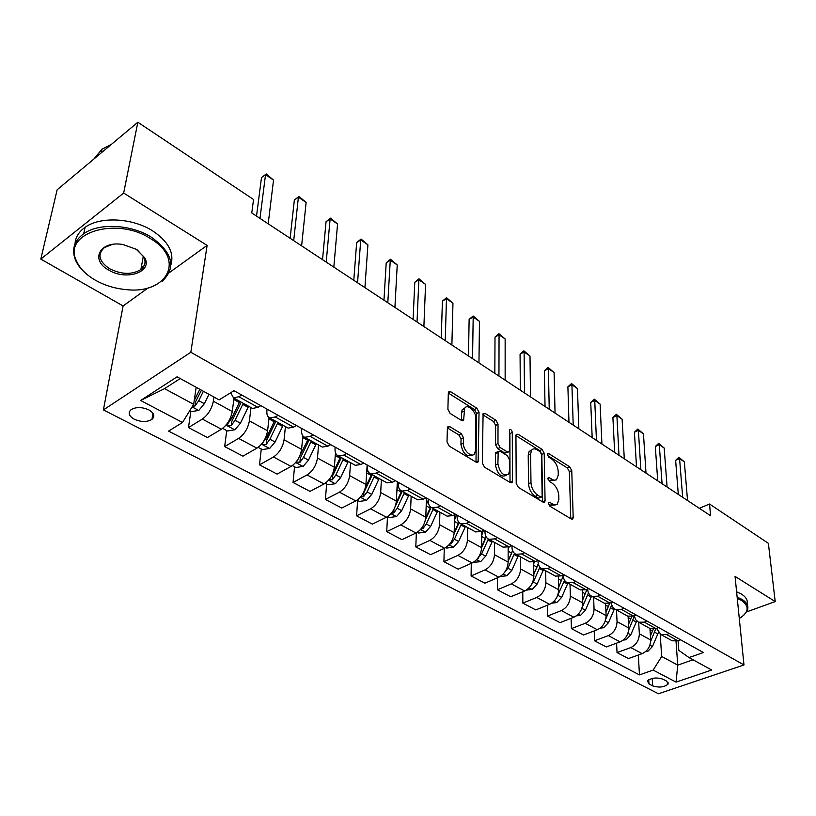 <?xml version="1.0" encoding="UTF-8"?>
<svg xmlns="http://www.w3.org/2000/svg" width="816" height="816" viewBox="0 0 816 816"><rect width="100%" height="100%" fill="white"/><g stroke="black" fill="none" stroke-linecap="round" stroke-linejoin="round"><path stroke-width="1.22" d="M548.413 503.472L549.882 506.216L571.292 518.996L572.852 518.874L573.189 517.517L571.751 470.608L569.731 466.834L548.811 453.635L547.648 453.727L547.444 454.553L548.882 457.235L551.626 458.959C555.492 461.876 557.675 465.956 558.185 471.199L558.277 475.085L556.471 479.869L553.84 480.247L549.301 477.768L548.138 477.87L549.382 481.45L552.157 483.154C556.063 486.04 558.266 490.161 558.776 495.516L558.878 499.494L557.287 504.257L554.35 504.859L549.811 502.452L548.648 502.564L548.413 503.472M134.263 419.22C141.137 422.178 147.033 422.229 151.96 419.393C155.224 416.303 154.183 413.141 148.849 409.897C142.025 406.919 136.109 406.827 131.121 409.622C127.765 412.784 128.816 415.976 134.263 419.22M449.759 426.625L447.637 426.952L447.392 427.972L447.015 441.946L449.259 446.128L476.177 462.203L478.166 461.927L479.043 412.274L476.891 408.265L450.667 391.721L448.545 391.996L448.331 392.945L447.892 409.306L450.106 413.416L461.55 420.485L463.61 420.209L464.641 408.398C467.129 403.135 476.258 411.397 475.861 418.486L475.432 450.452L474.698 453.451C472.076 458.643 462.947 450.401 463.386 443.17L463.488 437.753L461.285 433.643L449.759 426.625L447.392 427.87M207.111 245.392L123.655 193.055L137.853 122.237L57.151 189.771L40.8 259.09L123.104 305.949L103.397 409.907L190.832 352.267L207.111 245.392L169.208 272.717M746.66 611.888L775.2 601.576L735.053 576.402L743.978 664.969L190.832 352.267M775.2 601.576L768.376 543.334L709.522 504.023L699.332 508.307M137.853 122.237L253.541 199.502L251.767 212.966L710.603 515.743L709.522 504.023M516.202 483.388L518.344 487.387L543.058 502.136L544.741 501.983L545.068 500.677L544.201 453.278L542.15 449.432L518.017 434.214L516.222 434.377L515.947 435.499L516.202 483.388M510.326 482.593L484.551 467.201L482.348 463.111L483.092 413.63L485.051 413.406L495.904 420.26L498.025 424.218L497.964 443.506L500.116 447.494L507.277 451.911L509.123 451.707L509.398 450.554L509.541 429.797C510.806 429.185 511.724 430.052 512.295 432.419L512.458 481.144L512.152 482.378L510.326 482.593M666.652 681.115L662.949 679.177C656.492 677.168 651.331 677.759 647.476 680.972L648.985 683.971L652.698 685.879C659.165 687.868 664.316 687.256 668.131 684.043L666.652 681.115M103.397 409.907L658.441 693.763L743.978 664.969M678.096 640.723L678.81 650.372L689.01 657.574L703.433 652.535L233.988 390.701L219.116 399.881L177.072 376.819L140.638 400.472L164.567 388.651L193.667 404.328L196.177 387.304M689.01 657.574L711.695 670.018L676.046 682.115L653.188 670.089L661.674 656.452L660.195 634.195M638.326 655.024L639.458 674.883L653.188 670.089M639.458 674.883L168.565 431.093L182.488 422.494L140.638 400.472M123.655 193.055L40.8 259.09M676.015 641.274L677.749 665.111L693.049 659.787M661.674 656.452L677.749 665.111L676.046 682.115M190.862 411.397L188.465 427.574L202.358 419.077C208.1 414.875 211.772 408.918 213.364 401.197L213.935 397.045M188.465 427.574L207.458 437.539L221.381 429.216C227.123 425.095 230.755 419.2 232.274 411.519L233.998 398.137M226.736 430.562L224.655 446.566L238.598 438.406C244.351 434.347 247.952 428.502 249.4 420.872L250.991 407.551M224.655 446.566L242.933 456.164L256.897 448.168C262.65 444.179 266.21 438.396 267.597 430.807L269.056 417.608M261.273 449.014L259.488 464.855L273.472 457.001C279.225 453.084 282.754 447.352 284.07 439.804L285.427 426.625M259.488 464.855L277.093 474.096L291.088 466.405C296.84 462.55 300.339 456.868 301.594 449.371L302.858 435.917M294.556 466.793L293.046 482.47L307.051 474.922C312.803 471.128 316.271 465.497 317.465 458.041L318.597 444.985M293.046 482.47L310.009 491.385L324.034 483.97C329.776 480.247 333.214 474.667 334.346 467.252L335.488 452.768M326.655 483.939L325.39 499.453L339.415 492.181C345.158 488.509 348.565 482.98 349.646 475.606L350.564 462.692M325.39 499.453L341.751 508.052L355.786 500.912C361.519 497.301 364.905 491.834 365.925 484.5L367.159 464.977M357.612 500.483L356.592 515.834L370.627 508.827C376.36 505.267 379.705 499.851 380.684 492.558L381.398 479.767M356.592 515.834L372.382 524.127L386.417 517.252C392.139 513.754 395.464 508.378 396.382 501.126L397.331 481.807M387.498 516.64L386.713 531.655L400.738 524.892C406.46 521.444 409.754 516.11 410.621 508.909L411.162 496.25M386.713 531.655L401.962 539.662L415.987 533.021C421.699 529.625 424.963 524.351 425.789 517.181L426.462 498.056M416.354 532.838L415.803 546.924L429.818 540.396C435.52 537.061 438.763 531.818 439.538 524.688L439.906 512.162M415.803 546.924L430.542 554.666L444.547 548.25C450.238 544.966 453.451 539.774 454.186 532.685L454.594 514.743M444.271 548.383L443.914 561.683L457.909 555.38C463.6 552.136 466.783 546.995 467.476 539.947L467.68 527.544M443.914 561.683L458.164 569.16L472.148 562.979C477.819 559.786 480.981 554.686 481.624 547.679L481.797 531.216M471.281 563.356L471.097 575.953L485.071 569.864C490.732 566.722 493.874 561.663 494.476 554.686L494.537 542.416M471.097 575.953L484.877 583.195L498.841 577.208C504.492 574.107 507.603 569.099 508.164 562.163L508.144 547.026M497.434 577.81L497.393 589.764L511.336 583.879C516.987 580.819 520.067 575.841 520.598 568.956L520.516 556.798M497.393 589.764L510.734 596.761L524.657 590.988C530.298 587.969 533.358 583.042 533.848 576.188L533.664 562.122M522.77 591.773L522.852 603.126L536.765 597.434C542.385 594.466 545.425 589.57 545.873 582.757L545.659 570.721M522.852 603.126L535.775 609.909L549.658 604.319C555.268 601.392 558.287 596.537 558.695 589.754L558.389 576.545M547.312 605.268L547.516 616.07L561.377 610.572C566.977 607.675 569.966 602.861 570.353 596.119L570.017 584.215M547.516 616.07L560.031 622.649L573.872 617.233C579.462 614.387 582.42 609.613 582.777 602.902L582.349 590.356M571.108 618.314L571.404 628.616L585.225 623.291C590.794 620.476 593.742 615.733 594.058 609.073L593.609 597.281M571.404 628.616L583.542 634.991L597.332 629.748C602.891 626.974 605.819 622.271 606.104 615.641L605.574 603.595M594.191 630.941L594.568 640.774L608.338 635.613C613.887 632.879 616.784 628.218 617.049 621.619L616.488 609.94M594.568 640.774L606.339 646.955L620.078 641.876C625.617 639.183 628.493 634.552 628.718 627.994L628.096 616.304M616.59 643.171L617.039 652.576L630.758 647.578C636.276 644.905 639.132 640.315 639.336 633.787L638.673 622.231M617.039 652.576L628.453 658.573L642.151 653.647C647.649 651.015 650.485 646.466 650.658 639.968L649.944 628.473M180.203 378.542L164.567 388.651M587.663 589.009L587.673 589.142C587.887 592.742 589.305 595.15 591.937 596.353L597.598 596.19L600.403 595.078M563.234 574.964L563.254 575.545C563.428 579.176 564.825 581.594 567.446 582.787L573.107 582.573L575.923 581.42M538.009 560.429L538.03 561.5C538.162 565.172 539.529 567.589 542.14 568.772L547.791 568.497L550.616 567.304M511.948 545.741L511.958 546.975C512.05 550.678 513.386 553.115 515.967 554.288L521.618 553.942L524.453 552.707M485 530.706L484.99 531.95C485.041 535.704 486.346 538.152 488.906 539.294L494.547 538.886L497.383 537.611M457.113 515.151L457.082 516.416C457.082 520.2 458.357 522.658 460.897 523.79L466.517 523.311L469.363 521.985M426.227 504.859L428.196 500.32C428.145 504.145 429.369 506.614 431.888 507.725L437.488 507.164L440.334 505.798M398.33 482.368L398.269 483.653C398.157 487.509 399.34 489.988 401.819 491.079L407.398 490.436L410.254 489.019M367.312 465.069L367.231 466.364C367.067 470.271 368.21 472.75 370.648 473.81L376.196 473.096L379.052 471.607M335.152 447.127L335.039 448.443C334.815 452.38 335.896 454.869 338.303 455.899L343.811 455.083L346.667 453.553M301.757 428.502L301.624 429.828C301.328 433.806 302.359 436.295 304.715 437.305L310.182 436.387L313.028 434.785M267.067 409.153L266.914 410.489C266.536 414.508 267.505 417.007 269.81 417.976L275.227 416.956L278.072 415.293M670.987 640.121L672.221 640.805L677.861 640.815L680.626 639.815M656.554 628.412L660.909 634.542L666.56 634.522L669.324 633.512M649.067 627.994L650.301 628.677L655.952 628.626L658.726 627.606M634.287 615.713L635.684 619.752L638.632 622.21L644.293 622.149L647.068 621.098M626.464 615.468L627.698 616.151L633.359 616.06L636.133 615.009M611.337 602.585C611.643 606.013 613.091 608.318 615.662 609.491L621.313 609.368L624.107 608.297M603.146 602.555L604.37 603.238L610.031 603.095L612.826 602.004M579.064 589.223L580.278 589.897L585.939 589.703L588.754 588.571M554.197 575.453L555.4 576.116L561.061 575.872L563.876 574.699M528.482 561.214L529.686 561.877L535.337 561.571L538.162 560.357M501.911 546.496L503.095 547.159L508.745 546.781L511.571 545.527M474.402 531.267L475.585 531.92L481.216 531.481L484.051 530.176M445.934 515.498L447.097 516.151L452.717 515.63L455.563 514.284M463.406 408.428L463.396 409.051M416.446 499.168L417.588 499.81L423.178 499.219L426.034 497.821M385.876 482.246L386.998 482.868L392.567 482.195L395.413 480.746M354.164 464.681L355.276 465.304L360.805 464.539L363.661 463.029M321.249 446.454L322.34 447.066L327.828 446.199L330.684 444.638M287.069 427.533L288.13 428.114L293.576 427.156L296.422 425.524M251.532 407.857L252.572 408.428L257.958 407.357L260.804 405.654M230.704 392.741L233.519 397.882L238.874 396.749L241.709 395.015M193.667 404.328L182.488 422.494M123.104 305.949L148.247 287.824M548.536 504.268L550.168 505.237L555.237 504.971M554.758 480.359L549.668 480.604L548.087 479.635M570.761 518.68L569.374 471.719L567.355 467.956L547.648 455.552M542.63 501.881L541.814 454.43L539.764 450.595L515.957 435.611M540.722 497.005L541.916 496.893L542.14 495.995L541.436 454.339L539.988 451.646L537.05 449.8C534.653 448.392 532.817 448.555 531.522 450.289L530.624 454.022L530.971 482.603C531.44 488.06 533.695 492.262 537.724 495.21L540.722 497.005L538.285 498.137L541.263 497.199M531.726 450.014L529.125 451.462L528.217 455.195L530.624 454.022M538.285 498.137L535.286 496.342C531.247 493.405 528.992 489.202 528.533 483.745L528.217 455.195M482.848 414.783L493.507 421.495L495.904 420.26M508.103 452.207L504.859 453.104L497.689 448.708L495.547 444.72L495.628 425.442L493.507 421.495M510.01 482.409L509.898 433.622L509.357 431.878M497.903 463.886C500.024 473.117 503.605 476.513 508.643 474.086L509.439 470.863L509.419 459.622L507.277 455.644L500.106 451.248L498.219 451.462L497.903 463.886L495.455 465.089C497.464 474.106 500.993 477.564 506.063 475.442M496.842 452.146L495.506 453.808L497.944 452.605M495.455 465.089L495.506 453.808M472.005 455.022C466.65 457.215 462.958 453.686 460.938 444.424L461.05 439.008L458.837 434.908L447.392 427.951M464.845 408.051L462.223 409.673L461.591 412.355L464.008 411.08M461.428 420.413L461.591 412.355M475.993 462.091L476.636 413.528L474.484 409.52L448.331 393.067M645.507 651.678L647.731 651.423L652.433 646.588L658.359 632.645M650.658 641.366L655.84 628.667M653.269 629.187L650.413 636.021M682.686 497.321L679.565 458.592L675.628 460.367L678.881 457.235L684.349 461.876L687.541 500.524M678.31 494.425L675.628 460.367M684.349 461.876L679.565 458.592L678.881 457.235M623.179 640.091L626.015 639.764L630.768 634.848L636.715 620.966M628.646 630.176L634.348 616.162M631.788 616.508L628.524 624.373M600.148 628.157L603.626 627.749L608.43 622.741L614.448 608.818M605.829 618.895L611.745 604.87M609.705 603.218L605.962 612.377M576.351 615.866L580.553 615.356L585.409 610.256L591.539 596.17M581.961 608.032L588.489 592.885M586.969 589.295L582.675 600.025M662.072 483.715L659.277 444.679L655.319 446.505L658.645 443.343L664.193 448.055L667.08 487.019M657.716 480.838L655.319 446.505M664.193 448.055L659.277 444.679L658.645 443.343M640.846 469.71L638.387 430.358L634.42 432.235L637.816 429.043L643.457 433.837L645.997 473.107M636.511 466.854L634.42 432.235M643.457 433.837L638.387 430.358L637.816 429.043M618.987 455.277L616.886 415.609L612.898 417.547L616.376 414.324L622.108 419.189L624.291 458.786M614.672 452.441L612.898 417.547M622.108 419.189L616.886 415.609L616.376 414.324M551.749 603.187L556.757 602.575L561.653 597.373L567.936 583.063M558.409 577.371L558.736 576.504M556.645 597.649L564.56 580.309M563.264 575.821L558.644 587.316M596.445 440.405L594.742 400.421L590.733 402.41L594.293 399.157L600.117 404.104L601.922 444.016M592.171 437.59L590.733 402.41M600.117 404.104L594.742 400.421L594.293 399.157M739.296 618.538C748.915 612.326 749.639 606.288 741.479 600.413L737.266 598.363M737.134 597.088L742.081 599.434C747.211 602.728 748.945 606.472 747.283 610.684L743.764 615.244M736.603 591.784L741.54 594.14C746.212 597.128 748.068 600.545 747.089 604.401M95.268 280.133C104.591 285.386 114.801 288.538 125.888 289.578C166.872 294.658 186.191 259.396 150.46 238.609C116.698 216.25 62.74 232.784 76.204 260.345C79.417 267.995 85.772 274.594 95.268 280.133M88.771 275.828C82.222 270.922 77.714 265.475 75.256 259.498C71.492 249.268 74.307 240.679 83.701 233.733C98.889 222.676 131.152 224.349 151.327 237.201C172.829 252.797 176.48 267.464 162.292 281.204M108.691 270.045C89.627 259.916 100.082 240.241 123.083 244.565L136.272 249.288L144.779 257.815C152.816 272.146 126.062 280.99 108.691 270.045M112.322 244.453L104.387 247.585C97.186 254.357 98.899 261.385 109.528 268.678C121.441 274.594 131.886 274.9 140.862 269.586C145.095 266.179 146.095 261.997 143.83 257.04L137.221 249.88M75.021 243.994C75.388 237.385 78.744 231.826 85.088 227.317C100.246 216.23 132.396 217.903 152.49 230.775C168.249 241.322 174.389 252.644 170.932 264.761M144.106 265.802L141.28 267.301M93.84 159.059L102.041 149.165L111.476 144.31M526.31 590.121L532.185 589.376L537.132 584.083L543.558 569.558M533.684 563.795L534.368 561.928M530.777 585.704L533.338 582.022L539.906 567.161M537.877 564.886L533.817 574.372M538.274 563.723L533.817 574.219M500.075 576.586L506.818 575.759L511.816 570.364L518.384 555.625M508.144 549.77L509.286 546.547M504.288 572.791L507.889 568.232L514.508 553.411M512.642 550.79L508.164 561.163M512.581 550.637L508.164 560.735M473.392 562.326L480.614 561.683L485.653 556.175L492.385 541.222M481.756 535.286L483.368 530.492M477.319 558.848L481.603 553.982L488.335 539.029M486.275 537.081L481.634 547.567M486.112 536.806L481.634 546.832M445.791 547.587L446.699 548.066L453.523 547.138L458.623 541.518L465.508 526.34M454.461 520.322L456.348 514.723M449.555 544.262L451.075 543.752L454.43 539.254L461.336 524.035M459.112 522.607L454.124 533.654M458.816 522.281L454.186 532.501M417.241 532.328L418.598 533.052L425.503 532.093L430.654 526.361L437.702 510.949M420.893 529.084L422.923 528.595L426.319 524.015L433.398 508.562M431.113 507.338L425.493 519.67M430.664 507.032L425.758 517.762M573.209 425.075L571.914 384.764L567.895 386.815L571.537 383.53L577.453 388.559L578.85 428.798M568.966 422.28L567.895 386.815M577.453 388.559L571.914 384.764L571.537 383.53M549.239 409.255L548.383 368.618L544.354 370.739L548.066 367.424L554.095 372.545L555.053 413.1M545.037 406.48L544.354 370.739M554.095 372.545L548.383 368.618L548.066 367.424M524.494 392.924L524.107 351.971L520.067 354.164L523.872 350.809L530.002 356.021L530.502 396.892M520.333 390.191L520.067 354.164M530.002 356.021L524.107 351.971L523.872 350.809M498.943 376.064L499.055 334.795L495.006 337.059L498.902 333.673L505.145 338.966L505.145 380.164M494.833 373.361L495.006 337.059M505.145 338.966L499.055 334.795L498.902 333.673M472.546 358.652L473.188 317.047L469.129 319.393L473.127 315.976L479.471 321.361L478.961 362.885M468.486 355.97L469.129 319.393M479.471 321.361L473.188 317.047L473.127 315.976M387.671 516.538L389.528 517.528L396.515 516.528L401.707 510.673L408.938 495.016M396.984 488.855L398.3 485.51M391.272 513.295L393.781 512.907L397.219 508.235L404.481 492.548M402.237 491.303L395.209 506.573M401.635 490.997L396.219 502.707M445.25 340.639L446.464 298.717L442.405 301.145L446.495 297.687L452.962 303.175L451.88 345.015M441.262 338.008L442.405 301.145M452.962 303.175L446.464 298.717L446.495 297.687M357.041 500.167L359.417 501.442L366.496 500.402L371.739 494.425L379.154 478.523M366.7 472.301L367.588 470.179M360.641 496.883L363.599 496.669L367.088 491.905L374.534 475.963M372.331 474.739L363.865 492.538L363.599 496.669M371.596 474.341L365.456 487.499M417.027 322.014L418.853 279.776L414.783 282.285L418.975 278.797L425.564 284.386L423.881 326.543M413.1 319.423L414.783 282.285M425.564 284.386L418.853 279.776L418.975 278.797M325.288 483.205L328.226 484.775L335.386 483.704L340.68 477.584L348.289 461.428M335.294 455.155L335.917 453.757M328.96 479.777L332.326 479.839L335.866 474.973L343.495 458.776M341.333 457.582L332.663 475.657L332.326 479.839M340.466 457.093L332.918 473.086M387.804 302.736L390.283 260.182L386.213 262.783L390.507 259.264L397.229 264.945L394.913 307.418M383.959 300.196L386.213 262.783M397.229 264.945L390.283 260.182L390.507 259.264M292.342 465.61L295.892 467.507L303.134 466.385L308.489 460.132L316.292 443.71M302.726 437.386L303.215 436.325M296.208 461.887L299.9 462.386L303.491 457.429L311.324 440.966M309.203 439.783L300.298 458.164L299.9 462.386M308.173 439.212L298.034 459.296M357.551 282.775L360.723 239.914L356.653 242.597L361.07 239.047L367.914 244.841L364.915 287.63M353.787 280.286L356.653 242.597M367.914 244.841L360.723 239.914L361.07 239.047M258.152 447.341L262.344 449.585L269.678 448.423L275.084 442.027L283.101 425.33M268.903 418.975L269.453 417.823M274.676 420.668L266.597 437.427L262.721 442.762C262.436 444.7 263.609 445.21 266.261 444.271L269.892 439.212L277.94 422.474M275.869 421.331L266.73 440.018L266.261 444.271M326.206 262.089L330.123 218.923L326.053 221.707L330.582 218.117L337.559 224.023L333.836 267.118M322.534 259.661L326.053 221.707M337.559 224.023L330.123 218.923L330.582 218.117M222.635 428.369L227.511 430.981L234.947 429.767L240.404 423.229L248.635 406.246M233.774 399.891L234.478 398.412M239.884 401.401L231.591 418.445L227.715 423.83C227.368 425.881 228.572 426.421 231.326 425.473L235.008 420.301L243.28 403.288M241.261 402.166L231.877 421.168L231.326 425.473M293.699 240.638L298.411 197.176L294.341 200.063L299.003 196.432L306.122 202.46L301.614 245.861M290.129 238.282L294.341 200.063M306.122 202.46L298.411 197.176L299.003 196.432M189.7 410.774L191.332 411.652L198.859 410.387L204.367 403.685L208.967 394.322M192.382 406.419L195.024 405.929L198.767 400.656L203.388 391.252M201.44 390.191L195.667 401.584L195.024 405.929M199.849 389.314L194.228 400.493M259.978 218.382L265.537 174.624L261.477 177.623L266.271 173.961L273.533 180.112L268.189 223.798M256.52 216.097L261.477 177.623M273.533 180.112L265.537 174.624L266.271 173.961M213.364 401.197L232.274 411.519M249.4 420.872L267.597 430.807M284.07 439.804L301.594 449.371M317.465 458.041L334.346 467.252M349.646 475.606L365.925 484.5M380.684 492.558L396.382 501.126M410.621 508.909L425.789 517.181M439.538 524.688L454.186 532.685M467.476 539.947L481.624 547.679M494.476 554.686L508.164 562.163M520.598 568.956L533.848 576.188M545.873 582.757L558.695 589.754M570.353 596.119L582.777 602.902M594.058 609.073L606.104 615.641M617.049 621.619L628.718 627.994M639.336 633.787L650.658 639.968M666.56 634.522L677.861 640.815M630.758 647.578L642.151 653.647M608.338 635.613L620.078 641.876M644.293 622.149L655.952 628.626M585.225 623.291L597.332 629.748M621.313 609.368L633.359 616.06M561.377 610.572L573.872 617.233M597.598 596.19L610.031 603.095M536.765 597.434L549.658 604.319M573.107 582.573L585.939 589.703M511.336 583.879L524.657 590.988M547.791 568.497L561.061 575.872M485.071 569.864L498.841 577.208M521.618 553.942L535.337 561.571M457.909 555.38L472.148 562.979M494.547 538.886L508.745 546.781M429.818 540.396L444.547 548.25M466.517 523.311L481.216 531.481M400.738 524.892L415.987 533.021M437.488 507.164L452.717 515.63M370.627 508.827L386.417 517.252M407.398 490.436L423.178 499.219M339.415 492.181L355.786 500.912M376.196 473.096L392.567 482.195M307.051 474.922L324.034 483.97M343.811 455.083L360.805 464.539M273.472 457.001L291.088 466.405M310.182 436.387L327.828 446.199M238.598 438.406L256.897 448.168M275.227 416.956L293.576 427.156M202.358 419.077L221.381 429.216M238.874 396.749L257.958 407.357M652.239 678.412L652.698 685.879M648.73 679.759L648.985 683.971M550.168 505.237L552.605 504.135M547.944 478.411L549.301 477.768M549.668 480.604L552.075 479.482M547.465 454.288L548.811 453.635M567.355 467.956L569.731 466.834M569.374 471.719L571.751 470.608M570.761 518.599L573.189 517.517M548.444 503.074L549.811 502.452M515.957 435.234L518.017 434.214M539.764 450.595L542.15 449.432M541.814 454.43L544.201 453.278M542.63 501.789L545.068 500.677M528.533 483.745L530.971 482.603M535.286 496.342L537.724 495.21M482.858 414.548L485.051 413.406M495.628 425.442L498.025 424.218M495.547 444.72L497.964 443.506M497.689 448.708L500.116 447.494M504.859 453.104L507.277 451.911M509.898 433.622L512.295 432.419M510.01 482.317L512.458 481.144M458.837 434.908L461.285 433.643M461.05 439.008L463.488 437.753M460.938 444.424L463.386 443.17M461.458 420.434L463.845 419.179M448.331 392.986L450.667 391.721M474.484 409.52L476.891 408.265M476.636 413.528L479.043 412.274M475.993 461.999L478.451 460.775M646.425 650.831L647.567 651.443M654.605 632.145L657.849 633.94M650.015 629.605L652.555 631.013M649.893 645.211L652.433 646.588M624.393 638.999L625.852 639.785M632.951 620.17L636.286 622.016M628.167 617.528L630.839 619.007M627.912 633.298L630.768 634.848M601.667 626.8L603.473 627.769M610.633 607.828L614.071 609.736M605.645 605.074L608.461 606.625M605.237 621.007L608.43 622.741M578.238 614.213L580.39 615.376M587.622 595.109L591.161 597.067M582.41 592.222L585.378 593.864M581.859 608.328L585.409 610.256M554.054 601.229L556.594 602.596M563.876 581.971L567.538 584.001M558.45 578.972L561.561 580.696M557.971 595.384L561.653 597.373M529.074 587.826L532.022 589.407M539.376 568.426L543.15 570.517M533.705 565.294L536.979 567.1M533.338 582.022L537.132 584.083M503.278 573.974L506.654 575.78M514.07 554.431L517.976 556.594M508.154 551.157L511.601 553.064M507.889 568.232L511.816 570.364M476.615 559.654L480.44 561.714M487.927 539.978L491.956 542.201M481.746 536.551L485.377 538.56M481.603 553.982L485.653 556.175M478.298 557.532L478.288 558.399M449.035 544.853L453.349 547.169M460.897 525.035L465.069 527.33M454.441 521.455L458.255 523.566M454.43 539.254L458.623 541.518M451.115 542.13L451.075 543.752M420.505 529.523L425.34 532.124M432.949 509.572L437.254 511.958M426.187 505.838L430.216 508.062M426.319 524.015L430.654 526.361M423.004 526.096L422.923 528.595M390.956 513.662L396.341 516.559M404.012 493.578L408.479 496.036M396.943 489.661L401.186 492.007M397.219 508.235L401.707 510.673M393.955 509.347L393.781 512.907M360.346 497.23L366.313 500.432M374.054 477.003L378.675 479.563M366.659 472.913L371.127 475.381M367.088 491.905L371.739 494.425M328.613 480.185L335.213 483.735M343.016 459.836L347.81 462.488M335.264 455.552L339.976 458.153M335.866 474.973L340.68 477.584M295.688 462.509L302.96 466.415M310.825 442.037L315.792 444.791M302.705 437.549L307.673 440.293M303.491 457.429L308.489 460.132M261.508 444.159L269.494 448.453M277.43 423.575L282.591 426.421M268.954 418.883L274.156 421.76M269.892 439.212L275.084 442.027M265.883 437.039L266.597 437.427M226.001 425.095L234.763 429.797M242.75 404.399L248.115 407.357M233.947 399.524L239.353 402.512M235.008 420.301L240.404 423.229M230.459 417.833L231.591 418.445M192.086 406.888L198.665 410.428M198.767 400.656L204.367 403.685M194.545 398.371L195.208 398.728M152.969 413.314L151.96 419.393M660.909 634.542L672.221 640.805M638.632 622.21L650.301 628.677M615.662 609.491L627.698 616.151M591.937 596.353L604.37 603.238M567.446 582.787L580.278 589.897M542.14 568.772L555.4 576.116M515.967 554.288L529.686 561.877M488.906 539.294L503.095 547.159M460.897 523.79L475.585 531.92M431.888 507.725L447.097 516.151M401.819 491.079L417.588 499.81M370.648 473.81L386.998 482.868M338.303 455.899L355.276 465.304M304.715 437.305L322.34 447.066M269.81 417.976L288.13 428.114M233.519 397.882L252.572 408.428M668.008 682.186L668.131 684.043M572.006 519.251L572.852 518.874M543.813 502.401L544.741 501.983M529.125 451.462L531.522 450.289M495.791 452.666L498.219 451.462M511.122 482.868L512.152 482.378M462.223 409.673L464.641 408.398M462.448 420.811L463.61 420.209M477.013 462.499L478.166 461.927M85.088 227.317L83.701 233.733M140.862 269.586L143.341 256.132M102.041 149.165L101.235 152.878M143.83 257.04L144.779 257.815M76.204 260.345L75.256 259.498"/></g></svg>
